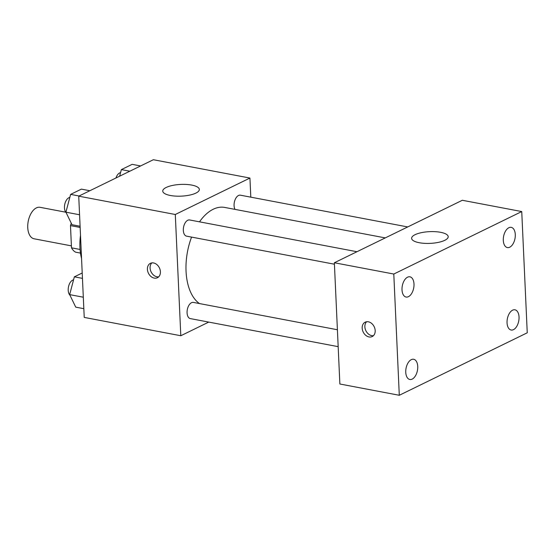 <?xml version="1.0" encoding="UTF-8"?>
<svg xmlns="http://www.w3.org/2000/svg" width="555" height="555" viewBox="0 0 555 555"><rect width="100%" height="100%" fill="white"/><g stroke="black" fill="none" stroke-linecap="round" stroke-linejoin="round"><path stroke-width="0.83" d="M65.726 212.19L40.064 207.32A16.019 9.026 100.7 0 0 27.75 227.612A16.019 9.026 100.7 0 0 34.091 238.789L71.408 245.872M80.073 249.459L71.491 247.828A21.749 12.252 100.7 0 0 75.598 252.178L80.475 253.101M71.491 247.828L70.485 225.614A21.749 12.252 100.7 0 1 71.276 223.221M80.142 227.446L70.485 225.614M80.503 235.362A41.188 23.206 100.7 0 0 79.948 247.461A41.188 23.206 100.7 0 0 81.557 258.498M208.742 322.094L180.805 335.74L84.228 317.411L78.727 196.165L153.36 159.722L249.937 178.051L250.804 197.157M191.572 237.103A50.339 28.361 100.7 0 0 186.05 271.215A50.339 28.361 100.7 0 0 199.474 303.571M385.267 237.901L224.754 207.438A50.339 28.361 100.7 0 0 199.502 221.833M180.805 335.74L175.297 214.494L249.937 178.051M407.717 226.94L240.412 195.187A8.235 4.641 100.7 0 0 234.078 205.621A8.235 4.641 100.7 0 0 234.987 209.381M337.405 329.746L193.404 302.413A8.235 4.641 100.7 0 0 187.07 312.853A8.235 4.641 100.7 0 0 190.33 318.598L338.168 346.66M334.429 264.215L186.584 236.152A8.235 4.641 -79.3 0 1 183.559 227.196A8.235 4.641 -79.3 0 1 189.657 219.967L356.962 251.72M175.297 214.494L78.727 196.165M170.385 195.485A18.308 5.869 177.4 0 1 162.761 191.107A18.308 5.869 177.4 0 1 180.777 184.42A18.308 5.869 177.4 0 1 199.328 189.449A18.308 5.869 177.4 0 1 189.512 195.138A18.308 5.869 177.4 0 1 170.385 195.485M160.409 271.77A8.006 6.098 64 0 1 157.419 277.729A8.006 6.098 64 0 1 148.428 273.213A8.006 6.098 64 0 1 150.391 263.341A8.006 6.098 64 0 1 160.409 271.77M158.661 276.855A8.006 6.098 64 0 1 151.113 271.894A8.006 6.098 64 0 1 151.841 262.903M339.868 384.004L334.36 262.758L462.315 200.279L521.742 211.559L527.25 332.799L399.295 395.278L339.868 384.004M399.295 395.278L393.793 274.038L334.36 262.758M375.187 330.607A8.006 6.098 64 0 1 372.197 336.566A8.006 6.098 64 0 1 363.206 332.05A8.006 6.098 64 0 1 365.169 322.177A8.006 6.098 64 0 1 375.187 330.607M393.793 274.038L521.742 211.559M444.77 240.329A18.308 5.869 177.4 0 1 424.436 243.34A18.308 5.869 177.4 0 1 411.623 238.338A18.308 5.869 177.4 0 1 429.646 231.65A18.308 5.869 177.4 0 1 448.197 236.68A18.308 5.869 177.4 0 1 444.77 240.329M508.852 227.73A10.288 5.793 100.7 0 0 503.302 240.391A10.288 5.793 100.7 0 0 507.381 247.572A10.288 5.793 100.7 0 0 514.991 238.546A10.288 5.793 100.7 0 0 511.217 227.356A10.288 5.793 100.7 0 0 508.852 227.73M407.557 277.195A10.288 5.793 100.7 0 0 402.007 289.856A10.288 5.793 100.7 0 0 406.08 297.036A10.288 5.793 100.7 0 0 413.697 288.01A10.288 5.793 100.7 0 0 409.916 276.82A10.288 5.793 100.7 0 0 407.557 277.195M411.304 359.64A10.288 5.793 100.7 0 0 405.754 372.301A10.288 5.793 100.7 0 0 409.826 379.481A10.288 5.793 100.7 0 0 417.436 370.456A10.288 5.793 100.7 0 0 413.662 359.265A10.288 5.793 100.7 0 0 411.304 359.64M512.598 310.176A10.288 5.793 100.7 0 0 507.048 322.837A10.288 5.793 100.7 0 0 511.12 330.017A10.288 5.793 100.7 0 0 518.738 320.991A10.288 5.793 100.7 0 0 514.957 309.801A10.288 5.793 100.7 0 0 512.598 310.176M373.439 335.692A8.006 6.098 64 0 1 365.891 330.738A8.006 6.098 64 0 1 366.619 321.74M80.087 226.239L71.99 224.699L65.913 212.176L70.617 194.389L81.391 189.13L89.848 190.733M79.566 214.764L65.913 212.176M79.074 195.991L70.617 194.389M69.819 197.407A8.235 4.641 100.7 0 0 64.463 207.847A8.235 4.641 100.7 0 0 66.198 212.752M119.63 176.192L121.372 169.608L132.145 164.342L140.602 165.952M129.828 171.211L121.372 169.608M120.574 172.626A8.235 4.641 100.7 0 0 115.939 177.995M83.833 308.684L75.737 307.144L69.659 294.622L74.356 276.834L82.209 272.998M83.312 297.209L69.659 294.622M82.459 278.374L74.356 276.834M73.558 279.852A8.235 4.641 100.7 0 0 68.209 290.293A8.235 4.641 100.7 0 0 69.944 295.198"/></g></svg>
